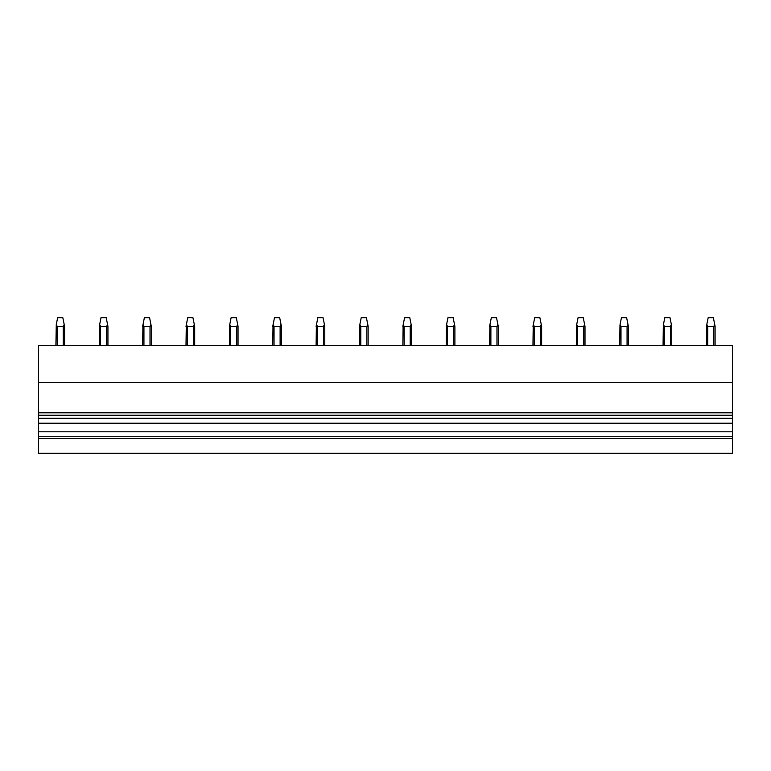 <?xml version="1.0" encoding="UTF-8"?>
<svg xmlns="http://www.w3.org/2000/svg" width="771" height="771" viewBox="0 0 771 771"><rect width="100%" height="100%" fill="white"/><g stroke="black" fill="none" stroke-linecap="round" stroke-linejoin="round"><path stroke-width="1.16" d="M38.55 453.271L732.45 453.271L732.45 438.554L38.55 438.554L38.55 453.271M38.55 382.686L732.45 382.686L732.45 345.485L38.55 345.485L38.55 436.714L732.45 436.714L732.45 438.554M38.55 436.714L38.55 438.554M38.55 431.808L732.45 431.808L732.45 436.714M38.55 423.221L732.45 423.221L732.45 431.808M38.55 418.316L732.45 418.316L732.45 423.221M732.45 382.686L732.45 418.316M57.199 345.485L57.199 326.403L56.283 324.495L57.632 317.729L62.837 317.729L64.571 326.403L64.571 345.485M63.53 326.258L63.829 325.757M57.199 326.403L63.27 326.403L64.186 324.495M55.898 345.485L56.283 324.495M100.567 345.485L100.567 326.403L99.652 324.495L101.001 317.729L106.205 317.729L107.94 326.403L107.94 345.485M106.899 326.258L107.198 325.757M100.567 326.403L106.639 326.403L107.554 324.495M99.266 345.485L99.652 324.495M143.936 345.485L143.936 326.403L143.02 324.495L144.37 317.729L149.574 317.729L151.309 326.403L151.309 345.485M150.268 326.258L150.567 325.757M143.936 326.403L150.008 326.403L150.923 324.495M142.635 345.485L142.914 324.986M142.635 326.403L143.02 324.495M187.305 345.485L187.305 326.403L186.389 324.495L187.739 317.729L192.943 317.729L194.678 326.403L194.678 345.485M193.637 326.258L193.935 325.757M187.305 326.403L193.376 326.403L194.292 324.495M186.004 345.485L186.283 324.986M186.004 326.403L186.389 324.495M230.674 345.485L230.674 326.403L229.758 324.495L231.107 317.729L236.311 317.729L238.046 326.403L238.046 345.485M237.005 326.258L237.304 325.757M230.674 326.403L236.745 326.403L237.661 324.495M229.373 345.485L229.652 324.986M229.373 326.403L229.758 324.495M274.042 345.485L274.042 326.403L273.127 324.495L274.476 317.729L279.68 317.729L281.415 326.403L281.415 345.485M280.374 326.258L280.673 325.757M274.042 326.403L280.114 326.403L281.03 324.495M272.741 345.485L273.021 324.986M272.741 326.403L273.127 324.495M317.411 345.485L317.411 326.403L316.495 324.495L317.845 317.729L323.049 317.729L324.784 326.403L324.784 345.485M323.743 326.258L324.042 325.757M317.411 326.403L323.483 326.403L324.398 324.495M316.11 345.485L316.389 324.986M316.11 326.403L316.495 324.495M360.78 345.485L360.78 326.403L359.864 324.495L361.214 317.729L366.418 317.729L368.152 326.403L368.152 345.485M367.112 326.258L367.41 325.757M360.78 326.403L366.851 326.403L367.767 324.495M359.479 345.485L359.758 324.986M359.479 326.403L359.864 324.495M404.149 345.485L404.149 326.403L403.233 324.495L404.582 317.729L409.786 317.729L411.521 326.403L411.521 345.485M410.48 326.258L410.779 325.757M404.149 326.403L410.22 326.403L411.136 324.495M402.848 345.485L403.127 324.986M402.848 326.403L403.233 324.495M447.517 345.485L447.517 326.403L446.602 324.495L447.951 317.729L453.155 317.729L454.89 326.403L454.89 345.485M453.849 326.258L454.148 325.757M447.517 326.403L453.589 326.403L454.505 324.495M446.216 345.485L446.496 324.986M446.216 326.403L446.602 324.495M490.886 345.485L490.886 326.403L489.97 324.495L491.32 317.729L496.524 317.729L498.259 326.403L498.259 345.485M497.218 326.258L497.517 325.757M490.886 326.403L496.958 326.403L497.873 324.495M489.585 345.485L489.864 324.986M489.585 326.403L489.97 324.495M534.255 345.485L534.255 326.403L533.339 324.495L534.688 317.729L539.893 317.729L541.627 326.403L541.627 345.485M540.587 326.258L540.885 325.757M534.255 326.403L540.326 326.403L541.242 324.495M532.954 345.485L533.233 324.986M532.954 326.403L533.339 324.495M577.624 345.485L577.624 326.403L576.708 324.495L578.057 317.729L583.262 317.729L584.996 326.403L584.996 345.485M583.955 326.258L584.254 325.757M577.624 326.403L583.695 326.403L584.611 324.495M576.322 345.485L576.602 324.986M576.322 326.403L576.708 324.495M620.992 345.485L620.992 326.403L620.077 324.495L621.426 317.729L626.63 317.729L628.365 326.403L628.365 345.485L628.365 326.403M627.324 326.258L627.623 325.757M620.992 326.403L627.064 326.403L627.98 324.495M620.077 324.495L619.691 345.485L619.971 324.986M664.361 345.485L664.361 326.403L663.445 324.495L664.795 317.729L669.999 317.729L671.734 326.403L671.734 345.485L671.734 326.403M670.693 326.258L670.992 325.757M664.361 326.403L670.433 326.403L671.348 324.495M663.445 324.495L663.06 345.485L663.339 324.986M707.73 345.485L707.73 326.403L706.814 324.495L708.163 317.729L713.368 317.729L715.102 326.403L715.102 345.485L715.102 326.403M714.062 326.258L714.36 325.757M707.73 326.403L713.801 326.403L714.717 324.495M706.814 324.495L706.429 345.485L706.708 324.986M38.55 415.251L732.45 415.251M732.45 412.793L38.55 412.793M63.27 345.485L63.27 326.403M106.639 345.485L106.639 326.403M150.008 345.485L150.008 326.403M193.376 345.485L193.376 326.403M236.745 345.485L236.745 326.403M280.114 345.485L280.114 326.403M323.483 345.485L323.483 326.403M366.851 345.485L366.851 326.403M410.22 345.485L410.22 326.403M453.589 345.485L453.589 326.403M496.958 345.485L496.958 326.403M540.326 345.485L540.326 326.403M583.695 345.485L583.695 326.403M627.064 345.485L627.064 326.403M670.433 345.485L670.433 326.403M713.801 345.485L713.801 326.403"/></g></svg>
